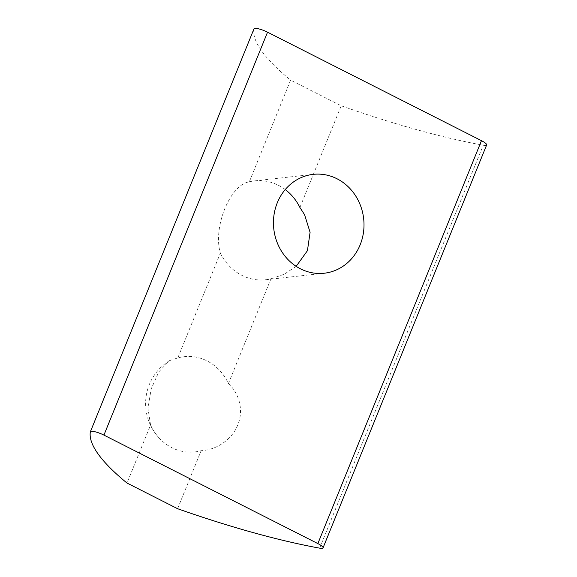 <?xml version="1.0" encoding="UTF-8"?>
<svg xmlns="http://www.w3.org/2000/svg" width="577" height="577" viewBox="0 0 577 577"><rect width="100%" height="100%" fill="white"/><g stroke="black" fill="none" stroke-linecap="round" stroke-linejoin="round"><path stroke-width="0.43" stroke-dasharray="2.88 2.16" d="M150.568 425.025A47.92 43.571 83.6 0 0 161.127 440.02A47.92 43.571 83.6 0 0 171.874 447.687A47.92 43.571 83.6 0 0 201.164 450.687C216.772 449.952 232.178 439.321 237.746 424.982C243.768 410.774 239.599 393.752 228.413 383.59A47.92 43.571 83.6 0 0 177.81 357.928L169.393 360.683L158.863 371.797L151.152 388.977L147.972 408.372L150.568 425.025L127.005 483.05M177.81 357.928L220.356 253.144C212.704 227.468 230.115 184.575 249.314 181.834L290.613 80.131L341.209 105.793A303.473 64.689 -157.9 0 0 483.252 145.231A10.119 2.157 -157.9 0 0 486.649 144.95M253.981 28.85A10.119 2.157 -157.9 0 0 253.959 28.951A303.473 64.689 -157.9 0 0 290.613 80.131M285.254 189.566A49.737 45.222 83.6 0 0 278.417 185.296A49.737 45.222 83.6 0 0 254.63 180.889A49.737 45.222 83.6 0 0 249.314 181.834M299.91 207.496L341.209 105.793M220.356 253.144A49.737 45.222 83.6 0 0 265.644 279.751A49.737 45.222 83.6 0 0 270.959 278.806L228.413 383.59M177.601 508.712L201.164 450.687M296.167 266.343L284.172 274.263L270.959 278.806M90.351 431.863L253.959 28.951M319.644 548.15L483.252 145.231M169.386 360.668A50.581 50.581 0 0 0 161.127 440.02M313.217 174.355L254.63 180.889M324.238 273.224L265.644 279.751"/><path stroke-width="0.87" d="M90.351 431.863A303.473 64.689 -157.9 0 0 127.005 483.05L177.601 508.712A303.473 64.689 -157.9 0 0 319.644 548.15A10.119 2.157 -157.9 0 0 323.041 547.869A10.119 2.157 -157.9 0 0 317.855 543.592L103.932 435.108A10.119 2.157 -157.9 0 0 90.38 431.769A10.119 2.157 -157.9 0 0 90.351 431.863M323.041 547.869L486.649 144.95A10.119 2.157 -157.9 0 0 481.463 140.68L267.54 32.189A10.119 2.157 -157.9 0 0 253.981 28.85L90.38 431.769M337.011 178.769A49.737 45.222 83.6 0 0 313.217 174.355A49.737 45.222 83.6 0 0 273.779 228.802A49.737 45.222 83.6 0 0 324.238 273.224A49.737 45.222 83.6 0 0 363.524 232.091A49.737 45.222 83.6 0 0 337.011 178.769M296.167 266.343L307.433 250.678L310.087 232.329L304.577 214.709L299.91 207.496A49.737 45.222 83.6 0 0 285.254 189.566M103.932 435.108L267.54 32.189M317.855 543.592L481.463 140.68"/></g></svg>
